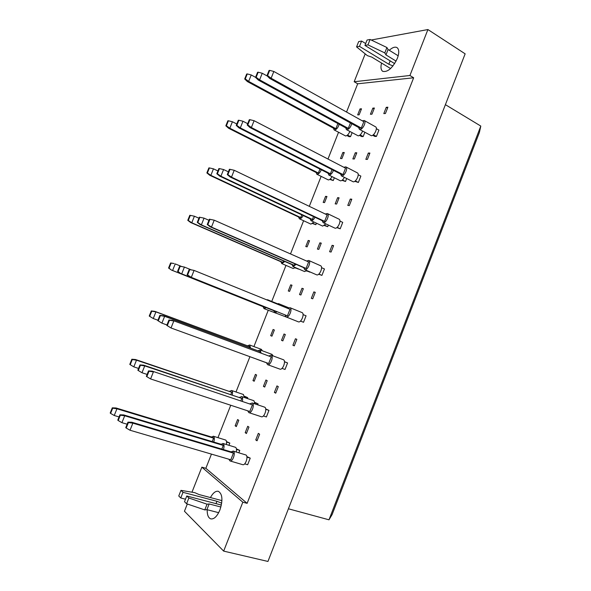 <?xml version="1.0" encoding="UTF-8"?>
<svg xmlns="http://www.w3.org/2000/svg" width="591" height="591" viewBox="0 0 591 591"><rect width="100%" height="100%" fill="white"/><g stroke="black" fill="none" stroke-linecap="round" stroke-linejoin="round"><path stroke-width="0.89" d="M210.426 497.563C213.011 492.872 215.656 490.789 218.36 491.306C222.489 493.95 223.006 500.178 219.896 510.003C217.141 516.379 214.112 519.341 210.817 518.898C208.313 517.945 207.101 514.887 207.19 509.723M389.262 50.272C392.431 47.443 395.017 46.549 397.012 47.598C399.206 49.326 399.317 52.917 397.344 58.376C392.609 68.054 387.748 72.375 382.746 71.356C380.892 70.034 380.493 67.263 381.55 63.045M246.831 456.555L250.244 458.128L247.659 464.725L244.674 463.854M236.422 448.879L239.783 450.416L238.853 452.787M226.508 441.566L229.825 443.065L228.953 445.267M259.626 434.222L257.041 440.805L255.763 439.926L258.333 433.358L259.626 434.222M255.763 439.926L257.211 440.376M248.951 427.101L246.425 433.521L245.206 432.678L247.725 426.281L248.951 427.101M245.206 432.678L246.587 433.114M238.786 420.319L236.319 426.584L235.152 425.786L237.619 419.536L238.786 420.319M235.152 425.786L236.466 426.2M265.706 408.95L268.971 410.39L266.401 416.95L263.394 415.961M254.854 402.441L258.09 403.86L257.706 404.828M244.526 396.251L247.718 397.64L247.378 398.511M278.295 386.632L275.724 393.17L274.394 392.431L276.95 385.916L278.295 386.632M274.394 392.431L275.82 392.926M267.198 380.685L264.687 387.068L263.423 386.366L265.92 380.006L267.198 380.685M263.423 386.366L264.783 386.839M256.627 375.026L254.174 381.247L252.97 380.582L255.415 374.376L256.627 375.026M252.97 380.582L254.263 381.032M284.448 361.648L287.581 362.948L285.025 369.464L281.996 368.363M296.845 339.337L294.296 345.838L292.914 345.24L295.456 338.761L296.845 339.337M292.914 345.24L294.318 345.779M285.335 334.558L282.845 340.896L281.523 340.327L284.012 334.004L285.335 334.558M281.523 340.327L282.867 340.837M274.372 330L271.934 336.183L270.678 335.644L273.108 329.475L274.372 330M270.678 335.644L271.949 336.131M303.072 314.582L306.072 315.801L303.53 322.28L300.464 321.09M315.276 292.338L312.742 298.795L311.317 298.337L313.843 291.902L315.276 292.338M313.843 291.902L315.225 292.486M303.36 288.704L300.885 295.005L299.519 294.569L301.994 288.282L303.36 288.704M301.994 288.282L303.309 288.836M292.006 285.239L289.583 291.393L288.282 290.971L290.698 284.84L292.006 285.239M290.698 284.84L291.954 285.372M321.556 267.664L324.452 268.949L321.925 275.384L318.682 274.217M309.957 271.919L306.655 270.996M298.44 268.905L295.19 267.93M333.597 245.627L331.086 252.047L329.601 251.729L332.112 245.324L333.597 245.627M332.112 245.324L333.472 245.952M321.275 243.123L318.815 249.387L317.404 249.084L319.864 242.835L321.275 243.123M319.864 242.835L321.157 243.433M309.536 240.744L307.128 246.853L305.783 246.565L308.184 240.471L309.536 240.744M308.184 240.471L309.418 241.032M339.936 221.041L342.721 222.379L340.209 228.783L336.789 227.616M328.374 225.082L327.739 226.685L324.37 225.533M316.444 223.213L315.86 224.691L312.536 223.538M351.808 199.204L349.311 205.587L347.781 205.402L350.278 199.041L351.808 199.204M350.278 199.041L351.615 199.706M339.086 197.822L336.641 204.05L335.186 203.873L337.624 197.667L339.086 197.822M337.624 197.667L338.902 198.295M326.963 196.507L324.57 202.587L323.181 202.418L325.567 196.352L326.963 196.507M325.567 196.352L326.786 196.951M358.19 174.714L360.872 176.103L358.375 182.464L354.792 181.297M346.666 178.556L345.513 181.481L341.99 180.329M334.329 177.817L333.25 180.55L329.785 179.405M369.907 153.069L367.417 159.407L365.844 159.356L368.326 153.032L369.907 153.069M368.326 153.032L369.641 153.741M356.794 152.796L354.356 158.979L352.857 158.935L355.287 152.759L356.794 152.796M355.287 152.759L356.543 153.431M344.287 152.53L341.908 158.573L340.475 158.528L342.846 152.5L344.287 152.53M342.846 152.5L344.051 153.135M376.341 128.668L378.912 130.109L376.437 136.425L374.834 136.44L372.692 135.258M364.839 132.332L363.177 136.551L361.655 136.565L359.505 135.391M352.096 132.709L350.537 136.661L349.082 136.676L346.939 135.516M387.895 107.215L385.421 113.516L383.803 113.598L386.263 107.311L387.895 107.215M386.263 107.311L387.563 108.064M374.391 108.035L371.968 114.181L370.424 114.262L372.84 108.123L374.391 108.035M372.84 108.123L374.073 108.833M361.515 108.81L359.143 114.817L357.673 114.89L360.03 108.899L361.515 108.81M360.03 108.899L361.212 109.571M191.972 492.2L201.863 467.171L242.82 502.187L223.664 551.107L184.451 511.237L187.31 503.997M371.214 40.011L427.914 29.55L465.147 53.833L267.952 561.45L223.664 551.107M211.452 454.117L205.853 468.301L247.127 503.34L242.82 502.187M427.914 29.55L409.918 75.5L354.179 81.743L365.194 53.87M247.127 503.34L413.648 77.776L409.918 75.5M205.853 468.301L201.863 467.171M413.648 77.776L357.695 83.789L346.54 112.039M338.532 132.303L327.975 159.038M321.127 176.384L309.3 206.333M303.611 220.746L290.506 253.931M285.985 265.381L271.742 301.44M268.24 310.305L253.916 346.585M249.927 356.698L235.994 391.981M230.749 405.249L217.961 437.635M357.695 83.789L354.179 81.743M288.408 508.785L328.995 519.814L480.801 126.068L445.4 104.666M480.801 126.068L479.419 132.421L332.12 514.547L328.995 519.814M358.611 127.486L359.365 129.311L359.985 129.459C362.822 129.643 366.649 121.554 364.226 120.498L362.283 120.823M359.365 129.311L371.355 135.723C374.229 135.937 378.033 127.922 375.573 126.836L364.226 120.498M361.315 128.07L271.121 78.234L273.832 71.467L363.827 121.687L361.315 128.07L359.742 128.107L269.732 78.433L271.121 78.234L267.597 75.596L269.695 70.373L269.045 70.477L266.955 75.692L267.597 75.596M273.832 71.467L269.695 70.373M266.955 75.692L269.732 78.433M376.437 136.425L373.379 134.741M345.713 127.848L346.429 129.614L347.006 129.747C349.163 129.133 350.736 127.117 351.726 123.689M346.429 129.614L358.205 135.864C359.941 135.531 361.411 133.943 362.601 131.099M350.426 122.965L348.284 128.395L346.784 128.432L258.274 80.036L259.597 79.851L256.147 77.288L258.193 72.198L257.58 72.294L255.534 77.377L256.147 77.288M348.284 128.395L259.597 79.851L262.249 73.262L267.339 76.076M262.249 73.262L258.193 72.198M255.534 77.377L258.274 80.036M363.177 136.551L360.148 134.888M333.42 128.188L334.1 129.902L334.632 130.027C336.641 129.466 338.148 127.553 339.16 124.265M334.1 129.902L345.661 135.989C347.279 135.694 348.675 134.194 349.85 131.483M337.889 123.571L335.865 128.705L334.44 128.742L247.393 81.573L248.648 81.395L245.272 78.891L247.267 73.927L246.683 74.023L244.689 78.98L245.272 78.891M335.865 128.705L248.648 81.395L251.234 74.961L255.556 77.332M251.234 74.961L247.267 73.927M244.689 78.98L247.393 81.573M350.537 136.661L347.538 135.036M340.409 173.924L341.709 175.904C344.546 176.347 348.387 167.918 345.831 166.869L343.836 167.26M341.229 175.771L353.255 181.814C356.137 182.287 359.949 173.931 357.348 172.86L345.831 166.869M343.016 174.574L251.367 127.523L254.093 120.712L345.543 168.147L343.016 174.574L341.487 174.478L250.03 127.567L251.367 127.523L247.806 124.945L249.912 119.685L249.291 119.722L247.186 124.974L247.806 124.945M254.093 120.712L249.912 119.685M247.186 124.974L250.03 127.567M358.375 182.464L355.317 180.89M322.088 220.642L323.321 222.637C326.151 223.354 330.007 214.548 327.311 213.521L325.264 214.001M322.989 222.534L335.053 228.192C337.926 228.939 341.753 220.207 339.012 219.15L327.311 213.521M324.599 221.366L231.48 177.137L234.228 170.282L327.148 214.902L324.599 221.366L323.129 221.13L230.202 177.027L231.48 177.137L227.875 174.626L230.002 169.329L229.404 169.285L227.284 174.574L227.875 174.626M234.228 170.282L230.002 169.329M227.284 174.574L230.202 177.027M340.209 228.783L337.151 227.328M303.656 267.649L304.816 269.659C307.638 270.678 311.509 261.458 308.679 260.454L306.574 261.037M316.392 274.712L316.732 274.859C319.605 275.894 323.44 266.748 320.558 265.721L308.679 260.454M306.072 268.454L211.46 227.084L214.223 220.184L308.635 261.946L306.072 268.454L304.653 268.078L210.233 226.818L211.46 227.084L207.818 224.632L209.953 219.298L209.384 219.187L207.249 224.514L207.818 224.632M214.223 220.184L209.953 219.298M207.249 224.514L210.233 226.818M321.925 275.384L318.874 274.047M285.113 314.944L286.192 316.983C289.006 318.313 292.892 308.635 289.93 307.667L287.758 308.376M298.248 321.792L298.292 321.807C301.159 323.166 305.008 313.562 302.001 312.573L301.935 312.543M189.231 269.422L194.084 270.412L290.004 309.292L287.433 315.838L190.139 276.935L191.299 277.364L187.62 274.978L189.77 269.607L189.231 269.422L187.081 274.778L187.62 274.978M287.433 315.838L191.299 277.364L194.084 270.412L189.77 269.607M187.081 274.778L190.139 276.935M303.53 322.28L300.494 321.061M327.909 173.163L329.128 175.069C330.82 174.847 332.268 173.274 333.472 170.363M328.685 174.951L340.497 180.846C341.857 180.78 343.142 179.62 344.361 177.374M332.024 169.624L330.384 173.776L328.936 173.68L239.045 127.922L240.308 127.885L236.828 125.373L238.882 120.246L238.291 120.276L236.237 125.395L236.828 125.373M330.384 173.776L240.308 127.885L242.975 121.244L247.703 123.682M242.975 121.244L238.882 120.246M236.237 125.395L239.045 127.922M345.513 181.481L342.477 179.937M309.994 218.744L311.147 220.672C312.462 220.694 313.732 219.556 314.959 217.259M310.836 220.576L322.693 226.109L325.863 223.893M313.511 216.572L312.38 219.431L310.977 219.209L219.682 176.118L220.901 176.221L217.377 173.769L219.446 168.612L218.884 168.575L216.816 173.724L217.377 173.769M312.38 219.431L220.901 176.221L223.583 169.543L228.385 171.833M223.583 169.543L219.446 168.612M216.816 173.724L219.682 176.118M327.739 226.685L324.71 225.252M291.969 264.598L293.055 266.548L296.194 264.384M304.461 271.505L307.039 270.648M294.879 263.808L294.266 265.366L292.914 265.012L200.201 224.617L201.361 224.868L197.8 222.482L199.884 217.289L199.344 217.178L197.261 222.364L197.8 222.482M294.266 265.366L201.361 224.868L204.058 218.145L208.941 220.295M204.058 218.145L199.884 217.289M197.261 222.364L200.201 224.617M309.861 272.163L306.832 270.841M279.403 304.993L278.501 303.619L276.869 303.966M273.832 310.733L274.852 312.705L277.127 311.745M274.845 312.698L287.485 317.493M276.137 311.354L180.595 273.434L178.098 271.513L180.196 266.282L179.686 266.105L177.588 271.328L178.098 271.513M276.041 311.583L181.696 273.84L184.414 267.073L190.849 269.681M179.686 266.105L184.414 267.073L180.196 266.282M177.588 271.328L180.595 273.434M315.993 172.432L317.145 174.279C318.726 174.072 320.108 172.579 321.29 169.787M316.732 174.168L328.337 179.93C329.601 179.863 330.82 178.77 332.002 176.635M319.908 169.085L318.357 173.015L316.968 172.927L228.606 128.262L229.81 128.225L226.397 125.78L228.407 120.778L227.845 120.808L225.836 125.802L226.397 125.78M318.357 173.015L229.81 128.225L232.411 121.753L236.799 123.992M232.411 121.753L228.407 120.778M225.836 125.802L228.606 128.262M333.25 180.55L330.243 179.029M298.47 216.934L299.548 218.796C300.789 218.818 302.001 217.732 303.183 215.53M299.268 218.707L310.91 224.122L313.917 222.024M301.809 214.88L300.738 217.584L299.401 217.37L209.702 175.246L210.854 175.35L207.404 172.956L209.428 167.933L208.889 167.896L206.865 172.919L207.404 172.956M300.738 217.584L210.854 175.35L213.469 168.834L217.924 170.954M213.469 168.834L209.428 167.933M206.865 172.919L209.702 175.246M315.86 224.691L312.853 223.272M280.836 261.695L281.848 263.579L284.847 261.495M293.092 268.454L295.522 267.634M283.606 260.956L283.023 262.426L281.73 262.086L190.671 222.534L191.772 222.77L188.293 220.436L190.324 215.375L189.814 215.279L187.775 220.332L188.293 220.436M283.023 262.426L191.772 222.77L194.409 216.217L198.931 218.205M194.409 216.217L190.324 215.375M187.775 220.332L190.671 222.534M298.366 269.09L295.36 267.782M268.284 300.487L267.62 299.763L266.607 299.807M263.091 306.722L264.014 308.62L266.223 307.689M264.044 308.628L276.44 313.341M265.285 307.313L171.53 270.109L169.056 268.218L171.102 263.128L170.614 262.958L168.568 268.041L169.056 268.218M265.196 307.527L172.579 270.493L175.231 263.904L181.334 266.371M170.614 262.958L174.175 263.534L171.102 263.128M168.568 268.041L171.53 270.109M394.64 63.606L364.935 45.418L367.957 44.886L384.8 52.909L385.967 54.904L388.08 49.541L398.194 55.805M385.967 54.904L396.088 61.124M384.8 52.909L386.92 47.524L388.08 49.541M367.957 44.886L370.099 39.471L386.92 47.524M364.935 45.418L367.063 40.04L370.099 39.471M390.592 68.534L371.724 57.083L367.395 55.65L356.565 46.896L359.498 46.379L388.826 64.242L392.971 65.933M359.498 46.379L361.603 41.052L365.674 43.549M356.565 46.896L358.663 41.599L361.603 41.052M221.366 505.054L186.771 495.975L184.51 501.685L186.593 503.754L204.789 509.915L206.902 509.649L209.148 503.953L220.886 507.019M206.902 509.649L218.677 512.678M204.789 509.915L207.042 504.189L209.148 503.953M186.593 503.754L188.869 498.006L207.042 504.189M186.771 495.975L188.869 498.006M221.928 500.614L199.071 494.549L194.771 492.665L180.972 490.36L178.748 495.982L180.765 497.977L183.003 492.325L216.927 501.286L221.691 503.185M180.765 497.977L185.493 499.21M180.972 490.36L183.003 492.325M266.46 362.711L267.56 364.647C270.353 365.992 274.039 356.284 271.151 355.198L268.942 355.922M279.742 369.057L279.853 369.109C282.705 370.468 286.347 360.835 283.407 359.734L283.2 359.66M168.945 319.99L172.705 320.418L271.262 356.927L268.669 363.517L171.013 327.975L166.78 325.382L167.29 325.656L169.454 320.256L168.945 319.99L166.78 325.382M271.262 356.927L172.705 320.418M169.454 320.256L173.813 320.987L171.013 327.975L167.29 325.656M284.47 361.795L287.581 362.948M247.703 410.811L248.841 412.636C251.581 413.877 255.017 404.384 252.313 403.062L250.045 403.727M248.841 412.636L261.333 416.721C264.118 417.977 267.516 408.558 264.761 407.221L264.251 407.051M148.518 370.897L152.36 371.17L252.401 404.865L249.786 411.499L150.587 378.934L146.819 376.681L148.998 371.237L148.518 370.897L146.339 376.334L146.819 376.681M252.401 404.865L152.36 371.17M148.998 371.237L153.409 371.894L150.587 378.934M265.751 409.312L268.971 410.39M228.835 459.207L229.995 460.943C232.669 462.073 235.883 452.772 233.364 451.221L231.037 451.842M229.995 460.943L242.679 464.652C245.405 465.797 248.575 456.57 246.004 455.004L233.009 451.036M127.951 422.151L131.874 422.255L132.864 423.149L233.415 453.112L230.793 459.783L130.02 430.241L126.215 428.047L128.41 422.565L127.951 422.151L125.757 427.618L126.215 428.047M233.415 453.112L232.189 452.189L131.874 422.255M128.41 422.565L132.864 423.149L130.02 430.241M246.92 457.138L250.244 458.128M261.089 353.026L260.143 349.983L258.031 350.699M256.361 359.033L256.974 359.262M273.123 355.922L272.008 354.378M166.943 324.969L161.904 323.129L157.782 320.603L158.262 320.861L160.375 315.601L159.888 315.35L157.782 320.603M160.375 315.601L164.638 316.318L260.239 351.66L163.589 315.779L164.638 316.318L161.904 323.129L158.262 320.861M260.239 351.66L259.877 352.583M159.888 315.35L163.589 315.779M242.384 401.178C242.879 398.881 242.665 397.374 241.741 396.65L239.569 397.322M254.891 403.889L253.967 400.757L253.495 400.602M147.1 374.428L141.98 372.736L138.301 370.535L140.429 365.238L139.971 364.913L137.843 370.202L138.301 370.535M140.429 365.238L144.736 365.881L241.808 398.4L143.739 365.194L144.736 365.881L141.98 372.736M241.808 398.4L240.906 400.683M139.971 364.913L143.739 365.194M254.898 402.789L258.09 403.86M223.405 449.566C224.329 446.715 224.27 444.728 223.221 443.605L220.997 444.225M236.267 452.012C236.732 449.721 236.518 448.17 235.632 447.357L222.896 443.435M127.124 424.22L121.923 422.676L118.207 420.533L120.35 415.2L119.914 414.808L117.779 420.127L118.207 420.533M120.35 415.2L124.701 415.776L223.258 445.437L222.09 444.558L123.763 414.934L124.701 415.776L121.923 422.676M223.258 445.437L221.817 449.094M119.914 414.808L123.763 414.934M236.496 449.426L239.783 450.416M250.547 347.936L249.668 345.004L247.644 345.728M262.382 350.803L261.34 349.34M157.93 320.233L153.254 318.527L149.235 316.059L149.693 316.303L151.761 311.176L151.296 310.94L149.235 316.059M151.761 311.176L155.928 311.885L249.742 346.636L154.923 311.376L155.928 311.885L153.254 318.527L149.693 316.303M249.742 346.636L249.402 347.508M151.296 310.94L154.923 311.376M232.27 394.869C232.736 392.668 232.544 391.227 231.672 390.548L229.596 391.22M244.548 397.566L243.256 394.456M138.553 368.437L133.81 366.856L130.212 364.699L132.288 359.542L131.852 359.232L129.784 364.388L130.212 364.699M132.288 359.542L136.499 360.178L231.716 392.247L135.553 359.527L136.499 360.178L133.81 366.856M231.716 392.247L230.867 394.404M131.852 359.232L135.553 359.527M244.563 396.576L247.718 397.64M213.735 442.038C214.607 439.298 214.548 437.406 213.565 436.357L211.438 436.978M226.353 444.484C226.789 442.304 226.589 440.834 225.755 440.073L213.262 436.202M119.057 416.943L114.24 415.503L110.606 413.405L112.696 408.211L112.29 407.834L110.199 413.02L110.606 413.405M112.696 408.211L116.944 408.78L213.587 438.138L212.472 437.296L116.058 407.975L116.944 408.78L114.24 415.503M213.587 438.138L212.221 441.588M112.29 407.834L116.058 407.975M226.567 442.083L229.825 443.065M388.826 64.242L390.156 60.858M215.996 503.65L216.927 501.286M304.631 269.592L316.54 274.785M286.184 316.975L298.256 321.792M289.93 307.667L302.001 312.573M292.885 266.489L304.601 271.579M278.501 303.619L288.681 307.748M281.693 263.527L293.225 268.521M267.62 299.763L277.327 303.7M271.07 355.169L283.325 359.697M267.56 364.647L279.853 369.109M252.098 402.951L264.539 407.11M260.077 349.946L272.119 354.415M256.634 359.188L266.467 362.763M241.534 396.554L253.761 400.661M249.601 344.981L261.444 349.377M231.487 390.459L243.492 394.515"/></g></svg>
